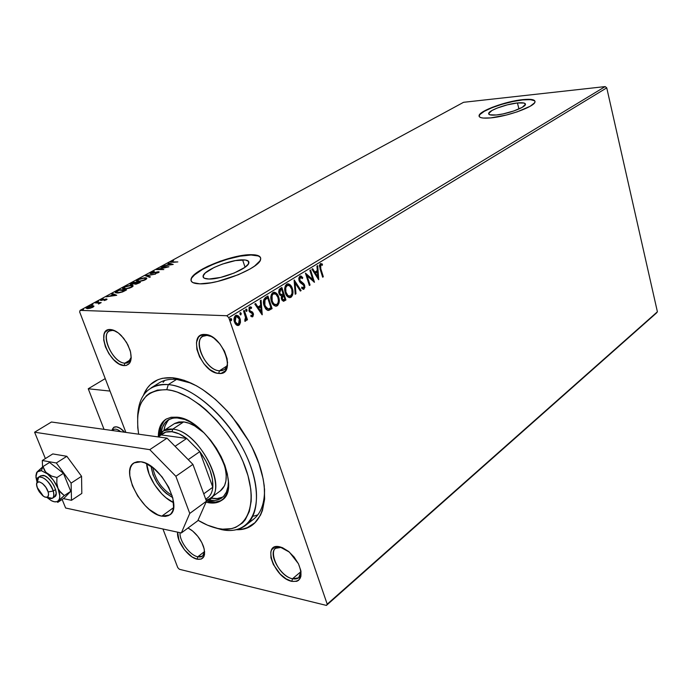 <?xml version="1.0" encoding="UTF-8"?>
<svg xmlns="http://www.w3.org/2000/svg" width="692" height="692" viewBox="0 0 692 692"><rect width="100%" height="100%" fill="white"/><g stroke="black" fill="none" stroke-linecap="round" stroke-linejoin="round"><path stroke-width="1.04" d="M249.146 522.01C259.621 516.734 264.759 505.644 264.534 488.742C264.811 503.456 260.867 513.836 252.727 519.882L246.17 524.934M191.459 383.247L176.581 379.38L172.611 377.763C192.021 380.133 211.787 393.021 231.924 416.428L248.886 441.332C275.001 487.254 266.714 530.998 236.474 529.691L242.927 528.982L247.338 527.615L254.907 522.745L260.512 515.133L262.476 510.367L264.621 499.096L264.249 485.888L263.107 478.708L258.929 463.588L252.364 447.983L248.264 440.207L238.653 425.165L227.53 411.325L215.376 399.319L202.739 389.631L196.416 385.781L184.089 380.263L172.611 377.763L162.43 378.299L157.949 379.692L150.38 384.57L147.353 387.996L143.426 395.262C148.434 382.719 158.165 376.88 172.611 377.763L176.581 379.38L191.459 383.247M197.774 556.783C201.839 557.562 204.123 555.884 204.624 551.74L202.522 556.134L197.774 556.783L204.607 551.533L197.774 556.783C189.772 555.287 179.193 540.885 180.058 532.684C179.193 540.885 189.772 555.287 197.774 556.783L197.09 559.188L197.774 556.783M188.025 527.996L191.476 530.115C197.142 534.544 201.19 540.141 203.612 546.888C205.965 555.918 203.785 560.027 197.09 559.188L201.277 559.049L203.932 556.48L204.547 554.387L204.192 548.955L201.822 542.597L197.774 536.309L192.705 531.075L188.025 527.996M124.854 363.162C128.427 363.317 130.554 361.354 131.229 357.254L128.219 362.487L124.854 363.162L130.554 359.762L124.854 363.162C113.272 363.023 99.873 335.257 109.448 331.027L112.511 330.395L110.486 329.53C113.946 329.799 117.588 331.857 121.42 335.715L126.593 342.514L130.07 350.238C132.561 360.212 130.572 365.333 124.093 365.601L124.854 363.162L124.093 365.601L126.316 365.454L129.672 363.127L131.177 358.413L130.563 352.012L127.908 344.901L123.609 338.206L118.358 332.964L112.969 330.006L108.281 329.755L105.011 332.238L104.068 334.383L103.722 340.066L105.426 346.848L108.921 353.733L113.67 359.702L118.989 363.871L124.093 365.601C109.128 365.229 94.908 328.025 110.486 329.53L115.408 331.044L112.511 330.395L113.116 330.049L112.511 330.395C98.333 329.003 111.239 362.85 124.854 363.162M219.459 370.774C224.493 370.921 227.201 367.98 227.582 361.959C227.452 365.722 226.223 368.343 223.914 369.822L219.459 370.774L226.889 365.99L219.459 370.774C206.173 370.549 192.177 341.493 202.955 336.295L207.029 335.395L204.988 334.47C222.928 334.521 237.287 376.059 218.681 373.412L219.459 370.774L218.681 373.412L221.302 373.273L225.402 370.8L227.469 365.731L227.149 358.828L224.476 351.147L219.857 343.898L214.01 338.215L210.913 336.26L204.988 334.47L200.152 335.681L198.388 337.359L196.476 342.514L196.891 349.365L199.564 356.882L204.079 363.957L209.771 369.545L215.817 372.824L218.681 373.412C201.156 372.91 186.805 332.791 204.988 334.47L211.432 336.537L207.029 335.395L207.747 334.963L207.029 335.395C190.482 333.838 203.509 370.341 219.459 370.774M292.5 578.763C298.001 579.74 300.838 577.344 301.003 571.557L298.641 577.82L292.5 578.763L301.003 571.609L292.5 578.763C280.459 576.609 267.579 553.384 275.667 548.289L281.471 547.363L279.654 546.792L289.377 552.104L298.408 563.703C303.364 576.194 301.167 582.076 291.808 581.358L292.5 578.763L291.808 581.358L296.738 581.315L298.633 580.294L300.89 576.427L300.847 570.658L298.477 563.85L294.143 557.077L288.529 551.403L282.518 547.709L279.654 546.792L274.776 547L271.601 549.794L270.814 552.043L270.961 557.795L273.331 564.473L280.199 574.075L286.004 578.806L291.808 581.358C274.292 578.045 261.524 542.364 279.654 546.792L281.471 547.363C264.975 543.315 276.558 575.779 292.5 578.763M242.589 259.846C247.2 259.863 249.284 260.91 248.835 263.003C248.168 268.634 221.293 279.507 208.975 279.032L204.348 278.245L203.266 277.319L203.067 276.099L205.264 272.968L214.122 267.475L222.4 264.076L235.384 260.599L245.331 260.002L248.566 261.368L248.393 263.972L244.778 267.432L234.13 273.046L220.61 277.431L208.975 279.032C204.581 278.937 202.635 277.873 203.128 275.84C204.149 270.088 230.185 259.604 242.589 259.846L245.063 267.224L242.589 259.846M517.434 102.952C522.875 102.425 525.539 102.918 525.453 104.431C525.392 107.494 507.444 114.024 496.372 114.976L489.806 114.794L488.638 113.531L492.047 110.452L497.202 108.064L507.366 104.829L517.434 102.952L524.112 103.056L525.47 104.25L522.27 107.329L513.81 110.971L503.006 113.929L496.372 114.976C491.078 115.452 488.509 114.941 488.656 113.453C488.881 110.348 506.354 103.999 517.434 102.952L518.948 108.981L517.434 102.952M535.028 101.395C534.12 99.665 530.037 99.164 522.78 99.907L522.711 99.631C531.024 98.809 535.124 99.553 535.002 101.862C534.977 106.49 507.513 116.49 490.689 117.9L506.38 115.036L517.356 111.793L530.254 106.213L534.501 102.892L535.037 101.551L534.492 100.487L532.901 99.752L522.711 99.631L507.478 102.485L492.133 107.364L481.589 112.701L479.063 115.659L479.374 116.775L480.758 117.588L483.172 118.055L490.689 117.9C482.696 118.6 478.821 117.822 479.08 115.581C479.487 110.85 505.869 101.257 522.711 99.631L522.78 99.907C505.938 101.525 479.556 111.118 479.149 115.858L479.123 116.368M260.65 257.943L260.65 257.943C259.716 255.953 256.524 254.976 251.058 255.011L250.945 254.682C258.038 254.673 261.256 256.274 260.599 259.474C259.716 267.968 218.525 284.654 199.85 283.841L210.999 282.786L217.617 281.428L238.351 274.698L250.08 268.98L254.57 266.091L259.984 260.841L260.728 258.678L260.123 256.931L258.228 255.659L255.123 254.907L250.945 254.682L240.046 255.85L220.471 261.1L207.972 266.212L202.574 268.989L194.487 274.516L192.117 277.051L191.027 279.3L191.269 281.168L192.86 282.596L199.85 283.841C193.25 283.668 190.335 282.051 191.104 278.988C192.8 270.191 232.071 254.405 250.945 254.682L251.058 255.011C232.183 254.734 192.912 270.511 191.226 279.317L191.165 280.952M177.887 378.559L168.303 384.588L166.763 389.7C193.769 391.81 232.322 429.775 245.764 468.648C259.612 507.565 245.055 534.57 217.79 528.454L221.492 529.596C250.028 536.023 265.443 507.85 251.014 467.091C237.01 426.376 196.58 386.664 168.303 384.588C191.727 386.568 224.173 413.634 242.243 447.369C260.443 481.087 260.91 514.692 245.037 525.816C238.714 530.245 230.86 531.499 221.492 529.596L214.788 527.728L221.492 529.596L217.79 528.454L222.668 529.164L231.664 528.619L235.678 527.365L242.529 522.884L245.297 519.683L249.319 511.509L251.187 501.172L251.257 495.316L250.755 489.062L247.995 475.663L242.996 461.521L239.709 454.359L231.733 440.25L227.132 433.46L216.942 420.771L205.835 409.725L200.083 404.976L188.518 397.234L177.256 392.087L171.884 390.548L166.763 389.7L157.456 390.098L149.671 393.194L146.427 395.703L141.393 402.476L139.628 406.654L137.647 416.394L137.76 427.63L138.668 434.195C134.369 404.526 143.737 389.691 166.763 389.7L168.303 384.588L177.887 378.559M657.4 311.781L327.212 604.168L228.767 317.637L606.746 87.858L657.4 311.781L656.466 313.009L326.416 605.413L657.4 311.781L606.746 87.858L228.767 317.637L327.212 604.168L326.416 605.413L179.349 569.274L326.416 605.413L657.4 311.781M240.47 322.403L240.332 319.522L239.345 317.066L238.308 315.855L236.301 315.215L235.02 315.993L234.06 318.441L234.225 321.2L235.245 323.7L236.655 325.153L238.299 325.491L239.518 324.738L240.47 322.403L239.934 322.377L238.411 325.197L238.948 325.223L240.47 322.403L240.072 318.623L236.413 315.189L235.626 315.491C233.931 317.213 233.55 319.401 234.476 322.057L236.361 324.946L238.948 325.223L237.529 325.508L238.982 324.712L239.934 322.377L240.47 322.403M244.302 310.405L243.541 310.864L245.677 318.009L244.778 321.226L245.85 320.768L246.248 318.848L246.715 320.223L247.468 319.756L244.302 310.405L243.541 310.864L245.582 317.299L244.795 320.015L245.227 321.278L246.248 318.848L246.715 320.223L247.468 319.756L244.302 310.405M250.21 308.009L251.421 308.433L251.559 307.309L249.596 306.98L248.921 310.647L249.656 311.936L252.571 313.9L252.277 315.595L250.988 315.206L250.824 316.279L252.865 316.599L253.514 314.289L252.589 312.109L250.132 310.924L249.578 309.869L249.873 308.234L251.421 308.433L251.559 307.309L250.089 306.79L248.99 307.646L249.232 311.348L252.571 313.9L252.355 315.535L250.988 315.206L250.824 316.279L252.71 316.711L251.862 316.815M265.711 297.352L263.73 299.8L263.79 304.618L265.711 308.909L267.553 310.327L268.885 310.353L272.094 308.615L267.916 296.012L265.711 297.352C263.332 299.368 262.804 302.17 264.119 305.752L265.711 308.909L267.458 310.293L268.608 310.414L272.094 308.615L267.916 296.012L265.711 297.352M281.86 287.509L279.161 289.49L278.677 292.188L279.689 294.956L281.488 295.847L281.289 298.269L281.999 300.164L283.703 301.219L285.943 300.008L281.86 287.509L280 288.642L278.971 293.546L281.488 295.847L281.488 299.048L283.703 301.219L285.943 300.008L281.86 287.509M294.221 279.975L295.207 294.256L295.96 293.78L295.129 283.011L300.363 291.055L301.115 290.588L294.109 280.044L295.207 294.256L295.96 293.78L295.129 283.011L300.363 291.055L301.115 290.588L294.221 279.975M309.895 270.425L312.793 279.568L305.44 273.141L309.367 285.459L310.051 285.035L307.127 275.857L314.471 282.284L310.578 270.01L309.895 270.425L312.793 279.568L305.44 273.141L309.367 285.459L310.051 285.035L307.127 275.857L314.471 282.284L310.578 270.01L309.895 270.425M320.777 268.669L320.266 265.719L320.958 264.854L322.36 265.252L322.411 264.102L320.448 263.626L319.375 265.693L322.662 277.198L323.328 276.783L320.777 268.669L320.24 268.669L322.792 276.783L323.328 276.783L320.777 268.669L320.716 264.941L322.36 265.252L322.411 264.102L320.318 263.695L320.067 268.954L322.662 277.198L323.328 276.783L322.576 276.921L320.24 268.669L320.777 268.669M318.744 279.629L317.697 265.667L316.962 266.117L317.299 270.598L314.825 272.112L312.68 268.721L311.936 269.179L318.631 279.698L317.697 265.667L316.962 266.117L317.299 270.598L314.825 272.112L312.68 268.721L311.936 269.179L318.744 279.629M299.87 276.151L298.806 278.158L299.039 280.675L300.19 282.604L303.831 285.372L303.779 287.751L302.888 287.941L301.876 287.076L301.582 288.166L303.667 289.317L304.895 287.465L304.489 284.836L300.354 281.341L299.567 279.352L300.328 277.397L302.395 278.599L302.759 277.63L301.072 276.056L299.87 276.151L299.039 280.675L303.987 285.787L303.589 287.907L301.876 287.076L301.582 288.166L303.58 289.334L304.662 285.312L303.71 283.651L299.74 280.269L300.328 277.397L302.395 278.599L302.759 277.63L299.87 276.151M292.361 288.503L290.839 285.519L288.486 283.841L286.722 284.161L285.363 285.761L284.767 288.088L285.329 292.898L286.652 295.64L289.256 297.595L291.427 296.937L292.595 294.974L292.88 290.839L292.361 288.503L291.825 288.495C293.019 291.998 292.578 294.904 290.493 297.223L291.029 297.231C293.114 294.922 293.555 292.007 292.361 288.503C291.462 285.562 289.887 284.005 287.621 283.815L286.722 284.161C284.585 286.445 284.127 289.36 285.329 292.898C286.22 295.856 287.803 297.43 290.06 297.612L291.029 297.231L289.386 297.612L291.245 296.548L292.197 294.472L291.825 288.495L292.361 288.503M278.651 296.937L277.094 293.936L274.689 292.258L272.882 292.595L271.498 294.221L270.892 296.574L271.463 301.435L272.812 304.195L275.477 306.149L277.691 305.466L279.032 302.984L279.187 299.299L278.651 296.937L278.115 296.929C279.334 300.458 278.876 303.407 276.757 305.752L277.293 305.769C279.412 303.416 279.871 300.475 278.651 296.937C277.734 293.988 276.125 292.422 273.824 292.232L272.882 292.595C270.71 294.913 270.235 297.863 271.463 301.435C272.38 304.402 273.989 305.985 276.29 306.158L277.293 305.769L275.589 306.167L277.527 305.068L278.495 302.966L278.115 296.929L278.651 296.937M262.242 314.73L261.083 300.172L260.278 300.665L260.65 305.336L257.952 306.988L255.599 303.52L254.794 304.013L262.121 314.808L261.083 300.172L260.278 300.665L260.65 305.336L257.952 306.988L255.599 303.52L254.794 304.013L262.242 314.73M246.992 309.852L246.309 309.108L245.764 309.436L246.127 311.236L246.854 311.192L247.044 310.042L246.456 309.834L246.196 311.279L246.456 309.834L246.992 309.852L246.006 309.168L245.738 310.622L246.551 311.365L246.992 309.852M241.197 313.389L240.505 312.637L239.96 312.974L240.617 314.912L241.248 313.58L240.66 313.372L240.401 314.825L240.928 314.843L241.197 313.389L240.202 312.706L239.934 314.159L240.928 314.843L240.401 314.825L240.66 313.372L241.197 313.389M231.647 319.22L230.946 318.467L230.393 318.804L231.059 320.759L231.699 319.419L231.111 319.202L230.834 320.664L231.37 320.69L231.647 319.22L230.635 318.536L230.358 320.007L231.37 320.69L230.834 320.673L231.111 319.202L231.647 319.22M80.09 310.362L463.562 102.304L605.18 86.587L226.794 315.734L80.09 310.362L226.794 315.734L228.767 317.637L226.794 315.734L605.18 86.587L606.746 87.858L605.18 86.587L463.562 102.304L80.09 310.362L79.666 311.962L125.883 432.405L79.666 311.962L80.09 310.362M93.93 306.098L92.745 305.639L89.631 306.098L86.067 308.217L90.237 308.217L93.723 306.591L93.93 306.098L92.745 305.639L87.209 307.049L86.067 308.009L87.218 308.649L89.874 308.312L92.797 307.239L93.93 306.098M95.79 302.447L95.046 302.854L98.844 303.096L98.489 304.022L101.196 302.603L95.79 302.447L95.954 302.88L95.046 302.854L98.593 303.018L99.017 303.338L98.489 304.022L101.196 302.603L95.79 302.447M106.438 299.8L107.035 299.203L106.187 299.005L101.43 300.025L103.22 298.78L100.314 300.233L105.824 299.411L104.233 300.562L106.317 299.861L107.026 299.307L106.421 298.996L101.681 300.068L103.22 298.78L100.971 299.584L100.314 300.129L100.963 300.475L105.703 299.402L104.233 300.562L106.438 299.8M116.931 290.969L115.305 292.638L118.566 292.924L122.614 291.912L126.55 289.913L119.11 289.784L115.209 292.284L116.931 293.001L122.614 291.912L126.55 289.913L119.11 289.784L116.931 290.969M132.916 282.293L130.208 283.902L130.996 284.498L134.36 283.729L136.419 284.083L140.372 282.371L132.916 282.293L130.105 284.075L130.996 284.498L134.36 283.729L135.087 284.222L140.372 282.371L132.916 282.293M145.182 275.624L149.636 277.319L150.398 276.904L146.92 275.667L155.553 274.084L145.182 275.624L149.636 277.319L150.398 276.904L146.92 275.667L155.553 274.084L145.182 275.624M160.778 267.164L166.331 267.155L156.34 269.569L163.822 269.569L158.918 269.197L168.943 266.775L161.452 266.792L166.331 267.155L156.496 269.482L163.822 269.569L158.918 269.197L168.943 266.775L160.778 267.164M172.844 261.948L171.547 261.697L173.58 260.564L171.08 261.464L170.613 262.233L177.835 261.922L172.974 262.311L171.521 261.74L173.58 260.564L170.431 261.991L177.835 261.922L172.844 261.948M173.234 264.43L168.554 262.934L167.819 263.332L169.315 263.816L166.841 265.157L162.81 266.057L173.234 264.43L168.554 262.934L167.819 263.332L169.315 263.816L166.841 265.157L162.81 266.057L173.234 264.43M150.709 272.527L149.974 273.297L151.202 273.548L157.992 272.094L155.51 273.513L159.151 271.904L151.522 273.184L150.986 273.011L151.384 272.57L154.342 271.437L151.34 272.224L150.709 272.527L151.046 273.098L150.709 272.527L149.974 273.15L150.821 273.565L157.707 272.068L157.759 272.562L155.51 273.513L158.52 272.57L159.151 272.025L158.364 271.697L151.522 273.184L150.994 272.942L151.513 272.501L154.342 271.437L150.709 272.527M145.043 277.734L139.568 278.781L136.93 280.061L136.333 281.082L139.585 281.471L144.023 280.355L146.808 278.608L146.514 277.968L145.043 277.734L145.208 278.193L145.043 277.734L137.647 279.611L136.307 280.753L138.045 281.558L145.545 279.654L146.842 278.53L145.043 277.734M131.385 285.165L125.883 286.203L123.202 287.509L122.562 288.555L124.984 289.048L129.845 288.019L133.124 286.073L132.855 285.415L131.385 285.165L131.566 285.649L131.385 285.165L123.937 287.059L122.553 288.235L124.257 289.066L131.817 287.145L133.158 285.986L131.385 285.165M116.74 295.276L112.346 293.46L111.559 293.884L112.952 294.463L110.279 295.917L106.136 296.825L116.74 295.276L112.346 293.46L111.559 293.884L112.952 294.463L110.279 295.917L106.136 296.825L116.74 295.276M98.662 301.184L97.174 301.764L98.662 301.184M92.953 304.281L91.456 304.869L92.953 304.281M83.55 309.393L82.037 309.981L83.55 309.393M162.94 528.999L177.749 567.604L162.94 528.999M179.349 569.274L177.749 567.604L179.349 569.274M177.636 532.165L179.046 540.452L184.427 549.785L192.013 556.896L197.09 559.188C188.086 557.492 176.261 541.049 177.636 532.165M158.416 383.351L159.324 382.78C164.125 379.951 169.877 378.818 176.581 379.38C169.436 378.784 163.381 380.107 158.416 383.351M164.739 380.418L163.104 382.382L164.739 380.418M253.756 516.137L257.831 514.857L253.756 516.137M260.235 257.26L258.341 255.988L251.058 255.011L240.15 256.178L227.227 259.275L214.122 263.877L202.687 269.318L194.599 274.845L192.238 277.38M191.104 278.988L191.148 279.629M534.561 100.764L530.392 99.631L522.78 99.907L512.893 101.516L502.193 104.224L492.202 107.632L484.383 111.248L479.885 114.552L479.123 116.36M170.967 262.285L171.08 261.464L171.599 261.939L170.967 262.285M168.684 263.609L168.554 262.934L168.779 263.565L172.144 264.638L168.684 263.609M171.365 264.474L167.897 264.993L169.791 263.963L171.46 264.742L167.897 264.993L169.791 263.963L171.365 264.474M158.165 272.345L158.364 271.697L158.883 272.337L158.165 272.345M150.38 273.53L150.934 273.158L150.38 273.53M146.306 276.125L147.05 276.022L146.306 276.125M147.154 276.298L146.92 275.667L147.154 276.298L149.775 277.241L147.154 276.298M137.466 280.917L137.639 281.514M144.749 279.663L138.884 281.532L137.327 280.554L138.435 279.611L144.343 278.115L145.778 278.755L144.862 280L139.334 281.16L137.31 280.675L139.153 279.257L143.132 278.193L145.761 278.487L144.749 279.663M130.52 284.455L131.195 283.988L130.52 284.455M131.229 283.72L131.073 283.288L131.229 283.72M135.277 283.729L136.497 282.725L138.893 282.751L135.9 284.17L135.217 283.582L136.497 282.725L139.023 283.106L135.545 284.083M135.727 282.717L135.511 283.288L131.835 284.438L131.16 283.841L132.968 282.682L135.857 283.071L131.575 284.109L131.272 283.685L132.968 282.682L135.727 282.717M131.394 284.481L131.22 284.005M122.813 288.806L123.574 288.054L122.813 288.806M123.721 288.417L123.885 288.997M131.022 287.154L125.114 289.048L123.583 288.036L124.716 287.059L130.676 285.554L132.094 286.211L131.143 287.491L126.212 288.607L123.565 288.149L125.451 286.704L129.465 285.623L132.077 285.943L131.022 287.154M115.521 292.777L116.299 292.119L115.521 292.777M116.429 292.37L116.619 292.967M119.145 290.19L125.191 290.657L122.406 291.989L117.796 292.984L116.317 292.059L119.145 290.19L125.062 290.294L121.619 291.938L117.657 292.612L116.351 291.963L119.145 290.19M112.364 294.221L112.346 293.46L112.588 294.1L115.841 295.449L112.364 294.221M114.881 295.268L111.36 295.769L113.401 294.654L114.993 295.57L111.36 295.769L113.401 294.654L114.881 295.268M100.833 300.466L100.971 299.584L101.43 300.12L100.833 300.466M106.04 299.679L106.663 299.653L106.421 298.996L106.689 299.653L106.04 299.679M98.982 303.183L99.734 303.208L98.982 303.183M92.866 306.297L92.745 305.639L93.844 306.435L92.866 306.297M87.166 308.044L87.296 308.511M92.131 307.213L88.118 308.615L87.062 307.767L91.984 306.054L92.91 306.547L92.244 307.516L88.36 308.234L87.045 307.853L91.162 306.089L92.849 306.271L92.131 307.213M320.707 263.54L322.411 264.102L321.875 264.102L321.832 265.019L321.875 264.102L320.854 263.574M320.681 264.854L320.18 264.95L320.716 264.941L320.18 264.95L320.24 268.669L319.678 266.152L320.681 264.854M312.291 268.963L314.825 272.112L312.291 268.963M317.187 265.979L318.164 278.954L317.187 265.979M316.867 272.025L314.981 273.184L317.758 276.713L314.981 273.184L317.758 276.713L315.517 273.193L317.403 272.025L314.981 273.184L317.403 272.025L317.758 276.713L317.403 272.025L316.867 272.025M310.128 270.278L313.813 281.912L310.128 270.278M306.591 275.857L307.127 275.857L306.591 275.857L309.514 285.026L310.051 285.035L309.272 285.173L306.591 275.857M305.553 273.487L312.793 279.568L305.553 273.487M300.293 275.978L302.759 277.63L302.023 278.141L301.92 277.233L300.293 275.978M300.458 277.336L299.792 277.388L300.328 277.397L299.792 277.388L299.203 280.26L299.74 280.269L299.203 280.26L299.818 281.341L303.71 283.651L303.174 283.642L304.125 285.303L304.662 285.312L304.125 285.303L303.451 289.17L303.987 289.178L303.105 289.317L304.117 288.339L304.264 285.822L303.321 283.815L301.591 282.604M302.188 287.837L302.932 287.958M301.132 282.345L300.025 281.54M299.818 281.341L299.03 278.997L299.93 277.328M294.161 280.692L300.579 290.579L301.115 290.588L300.198 290.813L300.579 290.579L294.161 280.692M294.593 283.002L295.129 283.011L294.593 283.002L295.423 293.771L295.96 293.78L295.181 293.927L294.593 283.002M287.751 283.798L291.825 288.495L290.303 285.511L288.806 284.178M287.941 295.942L286.237 294.152L285.069 290.562L285.208 287.613L286.004 285.96L287.318 285.156L286.626 285.424C284.896 287.258 284.524 289.602 285.502 292.457L287.267 295.458L289.299 296.237L288.279 296.098M290.579 295.977L288.149 295.743L285.502 292.457L286.038 292.465C285.061 289.611 285.433 287.267 287.163 285.433L289.585 285.692L291.661 288.936C292.621 291.756 292.266 294.109 290.579 295.977L289.161 296.211L287.829 295.493L285.9 292.007L285.744 287.621L287.5 285.26L289.887 285.943L291.799 289.394L292.041 293.347L290.579 295.977M281.41 287.786L285.407 299.999L285.943 300.008L283.201 301.193L285.407 299.999L281.41 287.786M281.004 294.645L279.654 294.065L278.962 291.938L279.386 290.406L281.03 289.221L280.217 289.723L279.153 293.097L281.004 294.645M283.097 299.818L281.523 298.044L282.284 295.605M282.656 299.835L281.661 298.572L282.198 298.581L281.661 298.572L282.604 295.38L283.14 295.397L282.604 295.38M284.81 299.169L283.538 299.852L282.198 298.581L283.504 295.173L282.967 295.164L283.504 295.173L284.81 299.169L283.348 299.87L282.327 298.935L282.077 296.669L283.504 295.173L284.81 299.169M283.089 293.884L281.54 294.662L279.153 293.097L279.689 293.105L280.753 289.732L280.217 289.723L281.03 289.221L281.566 289.23L283.089 293.884L281.255 294.68L279.827 293.46L279.603 291.064L281.566 289.23L283.089 293.884M273.971 292.214L278.115 296.929L276.558 293.918L275.027 292.586M274.144 304.48L272.406 302.681L271.212 299.065L271.688 295.173L273.876 293.555M274.127 293.581L272.795 293.858C271.03 295.726 270.65 298.096 271.653 300.977L272.19 300.994C271.186 298.114 271.567 295.743 273.331 293.875L275.814 294.126L277.933 297.387C278.919 300.224 278.547 302.603 276.835 304.506L274.335 304.281L271.653 300.977L273.15 303.702L275.502 304.774M267.475 296.28L271.558 308.597L272.094 308.615L267.925 310.414L271.558 308.597L267.475 296.28M266.584 308.71L264.318 305.293L267.717 308.995L267 308.9M266.299 298.217L267.622 297.75L264.448 299.731L264.984 299.748L264.448 299.731L264.318 305.293L264.854 305.302L264.984 299.748L267.622 297.75L270.935 307.776L268.254 309.013L264.318 305.293L263.92 301.02L265.815 298.529M255.227 303.745L257.952 306.988L255.227 303.745M260.573 300.484L261.663 314.125L260.573 300.484M260.235 306.815L258.168 308.078L261.161 311.72L258.168 308.078L261.161 311.72L258.704 308.096L260.772 306.833L258.168 308.078L260.772 306.833L261.161 311.72L260.772 306.833L260.235 306.815M251.023 307.291L250.919 308.096L251.023 307.291M249.656 310.137L250.063 308.078L249.527 308.061L249.12 310.12L250.132 310.924L249.656 310.137M251.248 311.391L249.596 310.907L252.052 312.092L251.248 311.391M253.307 313.398L252.052 312.092L253.307 313.398L252.77 313.381L252.173 316.694L252.71 316.711L253.307 313.398M251.931 316.798L252.883 315.673L252.891 313.813L252.052 312.092L250.712 311.374M250.417 311.296L249.596 310.907M249.449 310.743L249.077 308.693L250.08 307.975M246.205 311.288L246.724 311.305L246.205 311.288M245.989 309.177L246.456 309.834L245.989 309.177M243.861 310.673L246.932 319.739L247.468 319.756L246.612 319.929L243.861 310.673M245.712 318.83L246.248 318.848L245.712 318.83L244.925 321.175L245.461 321.192L244.786 321.235L245.712 318.83M240.193 312.715L240.66 313.372L240.193 312.715M236.508 315.18L240.072 318.623L239.536 318.605L239.934 322.377L239.38 318.19L237.278 315.474M235.73 316.503L236.517 316.443L239.311 319.081L238.55 324.072L238.039 324.263L234.7 321.555L237.503 324.237L236.474 324.012L234.943 322.169L234.354 318.865L235.254 316.798M235.479 316.633L234.7 321.555L235.237 321.581L236.024 316.651L235.488 316.633L236.552 316.452L235.488 316.633M230.626 318.536L231.111 319.202L230.626 318.536M272.19 300.994L272.06 295.562L273.167 293.988L274.776 293.616L276.117 294.368L277.777 296.937L278.443 300.276L278.072 302.785L276.835 304.506L275.027 304.653L273.444 303.425L272.19 300.994M270.935 307.776L268.539 308.969L267.121 308.727L264.742 304.973L264.664 300.345L267.622 297.75L270.935 307.776M235.237 321.581L235.228 317.576L236.266 316.521L237.564 316.651L239.406 319.401L239.328 323.121L237.512 324.245L235.237 321.581M163.571 430.787L174.47 423.599L183.674 421.895L189.02 423.227L194.712 425.909L204.019 432.837C196.9 426.436 190.118 422.786 183.674 421.895L172.74 429.144C166.045 428.417 161.426 430.839 158.9 436.427L163.571 430.787L172.74 429.144L183.674 421.895L178.882 421.956L174.816 423.392M222.21 497.583L221.578 498.05C218.188 500.342 214.01 501.034 209.027 500.134L207.531 499.814L209.027 500.134L211.64 498.231L209.027 500.134L214.658 500.454L219.554 499.2L223.516 496.406L226.379 492.15L228.023 486.58L228.395 481.727M161.167 432.82C161.928 426.774 164.307 422.457 168.32 419.88L171.651 418.4L176.287 417.769L185.361 419.577L178.839 417.933L173.294 418.02L168.597 419.707L164.938 422.907L162.421 427.457L161.167 432.82M169.462 419.248C166.469 421.843 164.627 425.615 163.926 430.562L165.12 425.684L167.646 421.134M222.158 497.271L217.262 498.534L211.64 498.231C216.086 499.027 219.918 498.543 223.135 496.778M166.391 418.945C162.127 422.25 159.887 427.561 159.679 434.87L161.184 426.211L163.796 421.471M220.549 500.757L215.454 502.046L206.354 500.904L209.607 501.709L208.301 502.669L206.043 502.15L208.301 502.669L209.607 501.709C214.624 502.626 218.862 501.977 222.348 499.771M158.33 436.808C158.338 428.4 160.89 422.527 165.985 419.188L170.95 417.302L176.867 417.181L183.311 418.764L190.188 422.008L197.211 426.782L204.105 432.915L210.576 440.164L216.354 448.226L221.198 456.763L224.9 465.413L227.331 473.838L228.386 481.675L228.049 488.621L226.345 494.408L223.36 498.828L219.243 501.717L214.148 503.006L208.301 502.669C213.491 503.62 217.85 502.894 221.379 500.506C244.596 488.102 207.92 418.686 176.867 417.181L171.106 417.276L166.236 419.041L162.438 422.362L159.835 427.102L158.33 436.808M159.324 382.78L151.09 387.918C155.873 385.098 161.617 383.991 168.303 384.588C148.936 383.922 138.72 394.483 137.656 416.264M198.016 520.272L207.47 525.159L217.79 528.454C211.449 527.122 204.858 524.389 198.016 520.272M220.324 490.905C227.357 485.204 228.083 474.755 222.521 459.549L225.341 468.648L226.223 475.136L225.947 480.897L224.545 485.715L220.315 490.913M116.507 426.834C119.145 427.267 121.87 429.075 124.69 432.24L120.01 428.184L116.507 426.834L113.722 427.319L111.87 430.45L113.756 427.301L116.507 426.834M104.042 429.36L88.239 388.766L105.236 378.602L88.239 388.766L110.019 391.075L88.239 388.766L104.042 429.36M53.258 491.026C49.919 478.976 35.007 471.044 37.273 482.385L38.64 477.143C44.115 476.58 48.985 481.199 53.258 491.026L55.55 489.521L53.258 491.026C54.305 494.719 54.019 497.141 52.402 498.301L47.134 497.358C52.704 500.143 54.746 498.032 53.258 491.026L48.146 491.96L53.258 491.026M37.1 487.289L36.78 486.035C34.859 477.618 45.689 483.189 48.146 491.96L45.923 487.384L42.567 483.561L39.245 481.796L37.057 482.67L36.624 484.608L37.653 488.794L39.306 491.83L42.627 495.619L44.902 497.09L47.592 497.141L48.604 494.65L48.146 491.96C49.218 497.167 47.653 498.595 43.423 496.233L37.1 487.289M124.69 432.24C118.081 425.71 113.808 425.113 111.87 430.45L113.756 427.301C116.74 425.943 120.382 427.595 124.69 432.24M112.398 430.528C114.154 428.357 116.913 428.746 120.685 431.678C117.701 429.282 115.261 428.582 113.367 429.585L111.974 430.467M37.108 482.592L35.898 476.978L37.186 471.832L38.96 470.724L41.347 470.681L43.016 466.572L44.426 470.387L47.29 473.726L41.347 470.681L51.692 476.113L56.926 477.532L56.805 483.085L57.981 488.301L53.388 480.187L47.29 473.726C51.848 477.497 55.412 482.359 57.981 488.301L60.662 492.514L64.295 495.584L70.757 491.329L64.295 495.584L58.37 500.731L59.486 498.716L59.797 495.835L57.981 488.301C60.256 494.183 60.386 498.327 58.37 500.731C56.77 502.271 54.408 502.245 51.303 500.645L46.874 497.418L51.312 500.645L54.14 501.726L56.545 501.761L58.37 500.731L57.73 502.375L64.14 498.136L57.73 502.375L57.419 502.003L64.295 495.584L59.157 490.567L57.981 488.301L56.805 483.085L56.926 477.532L63.448 473.319L49.556 462.446L43.016 466.572L49.556 462.446L63.448 473.319L56.926 477.532L51.692 476.113L45.646 472.152L43.016 466.572L37.186 471.832L41.347 470.681L43.016 466.572L36.313 473.198L37.186 471.832L35.915 475.274L37.005 482.281M40.837 475.741L43.285 475.369C50.464 476.217 60.057 494.278 54.694 496.804M70.757 491.329L64.14 498.136L70.757 491.329L63.448 473.319L70.757 491.329M38.64 477.143L40.94 475.681L44.746 475.845L47.982 477.964L51.191 481.373L53.881 485.533L55.628 489.798L56.173 493.508L54.616 496.847M66.847 456.296L56.32 462.983L42.298 460.509L52.791 453.926L66.847 456.296L81.552 476.286L81.82 493.431L71.501 500.299L81.82 493.431L81.552 476.286L71.112 483.111L81.552 476.286L66.847 456.296L52.791 453.926L42.298 460.509L42.567 466.944L42.298 460.509L56.32 462.983L66.847 456.296M63.413 498.621L71.501 500.299L71.112 483.111L56.32 462.983L71.112 483.111L71.501 500.299L63.413 498.621M140.978 461.78C160.241 463.553 183.735 507.617 169.566 515.021L161.781 516.146L173.545 507.677L161.781 516.146L157.811 514.857L149.36 509.468L145.199 505.584L137.76 496.147L132.362 485.654L129.811 475.629L129.75 471.261L130.511 467.55L132.085 464.643L134.412 462.663L137.414 461.694L140.978 461.78L144.974 462.922L153.633 468.233L162.006 476.823L168.77 487.341L172.836 498.11L173.58 507.418L172.663 511.051L170.941 513.827L168.476 515.626L165.388 516.405L161.781 516.146C142.344 513.326 119.768 470.326 134.04 462.879L140.978 461.78M65.628 508.014L181.33 532.961L189.755 513.429L175.863 476.286L149.775 449.653L34.6 432.215L45.387 458.571L34.6 432.215L51.45 422.008L167.023 438.157L51.45 422.008L34.6 432.215L149.775 449.653L167.023 438.157L149.775 449.653L175.863 476.286L192.912 464.384L167.023 438.157L192.912 464.384L206.458 501.198L192.912 464.384L175.863 476.286L189.755 513.429L206.458 501.198L189.755 513.429L181.33 532.961L197.8 520.747L206.458 501.198L197.8 520.747L181.33 532.961L65.628 508.014L62.133 499.468L65.628 508.014M173.605 502.643L165.95 497.712L161.816 493.889L154.446 484.573L149.143 474.184L146.643 463.666C147.335 477.428 160.985 497.159 173.605 502.643M171.979 431.713L172.74 429.144C198.535 430.701 229.017 488.396 209.78 498.621L206.121 500.273C231.517 496.423 201.294 431.038 172.74 429.144L171.979 431.713L165.855 432.085L161.184 434.913C163.822 432.215 167.421 431.142 171.979 431.713C176.572 432.353 181.477 434.593 186.71 438.434L179.107 433.867L171.979 431.713M161.184 434.913L186.71 438.434L199.806 451.625L212.799 487.246L212.435 479.201L210.013 470.11L205.697 460.682L199.806 451.625C209.045 464.393 213.378 476.269 212.799 487.246C212.349 491.709 210.861 495.074 208.335 497.323L206.821 498.43L208.335 497.323C210.861 495.074 212.349 491.709 212.799 487.246L203.742 493.811L212.799 487.246L199.806 451.625L186.71 438.434L175.067 446.305L186.71 438.434L161.184 434.913L158.157 436.92L161.184 434.913M205.732 499.217L208.335 497.323L205.732 499.217M188.224 459.644L199.806 451.625L188.224 459.644M172.706 497.591L166.426 493.595L163.13 490.55L157.257 483.128L153.036 474.85L151.046 466.278C153.39 480.101 160.613 490.533 172.706 497.591M172.118 495.507C161.72 488.933 155.276 479.617 152.785 467.558C155.276 479.617 161.72 488.933 172.118 495.507M226.976 367.841L223.914 369.822M488.863 114.249L488.656 113.453M203.855 277.95L203.128 275.84M171.564 261.853L171.728 262.311M151.046 273.089L151.211 273.548M158.131 272.259L158.286 272.691M136.307 280.753L136.497 281.263M145.778 278.755L146.012 279.378M122.553 288.235L122.752 288.772M132.094 286.211L132.328 286.843M101.395 300.008L101.551 300.44M92.91 306.547L93.1 307.058M290.06 297.612L289.524 297.595M283.703 301.219L283.227 301.202M276.29 306.158L275.753 306.149M274.067 293.59L273.53 293.581M268.608 310.414L268.072 310.397M252.355 316.85L251.914 316.832M250.322 307.983L249.786 307.966M238.16 325.517L237.624 325.5M236.534 316.452L235.998 316.434M222.037 500.022L221.379 500.506M54.806 496.726L52.402 498.301M220.869 490.507L209.78 498.621"/></g></svg>
